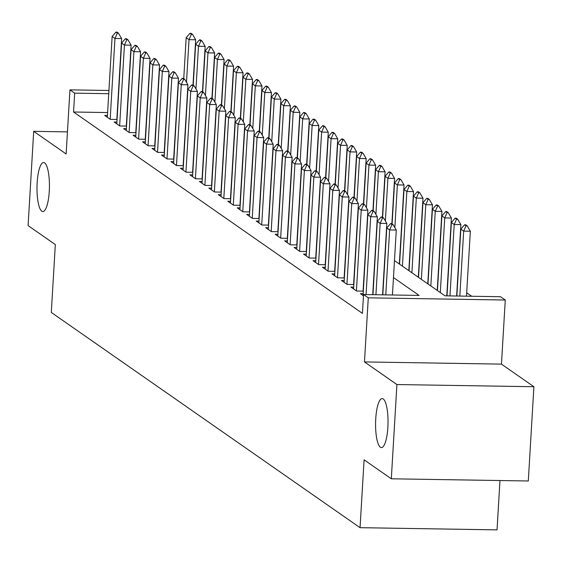 <?xml version="1.0" encoding="UTF-8"?>
<svg xmlns="http://www.w3.org/2000/svg" width="562" height="562" viewBox="0 0 562 562"><rect width="100%" height="100%" fill="white"/><g stroke="black" fill="none" stroke-linecap="round" stroke-linejoin="round"><path stroke-width="0.84" d="M375.739 418.859A24.503 6.217 90.9 0 1 382.195 398.584A24.503 6.217 90.9 0 1 387.864 427.31A24.503 6.217 90.9 0 1 381.408 447.584A24.503 6.217 90.9 0 1 375.739 418.859M37.148 182.826A24.503 6.217 90.9 0 1 43.604 162.551A24.503 6.217 90.9 0 1 49.273 191.277A24.503 6.217 90.9 0 1 42.817 211.551A24.503 6.217 90.9 0 1 37.148 182.826M394.482 260.613L444.999 295.83L500.531 296.722L505.273 300.024L368.279 297.832L363.544 294.53L419.083 295.415L393.47 277.565M501.459 364.12L364.471 361.928L396.913 384.541L391.314 478.796L528.301 480.988L533.9 386.726L501.459 364.12L505.273 300.024M499.969 480.531L497.04 529.875L360.052 527.683L51.297 312.444L55.329 244.582L28.1 225.594L33.699 131.339L66.14 153.953L69.948 89.857L108.923 90.482M471.708 296.258L466.685 292.76M396.913 384.541L533.9 386.726M67.447 131.88L33.699 131.339M363.157 293.715L360.382 293.673L363.466 295.823M353.688 287.112L350.913 287.07L356.596 291.032L363.312 291.137M344.211 280.515L341.443 280.466L347.126 284.428L353.835 284.534M334.741 273.912L331.966 273.863L337.65 277.825L344.365 277.937M325.272 267.308L322.497 267.266L328.18 271.228L334.896 271.334M315.802 260.705L313.027 260.663L318.71 264.625L325.426 264.73M306.332 254.101L303.557 254.059L309.24 258.021L315.956 258.127M296.862 247.498L294.088 247.456L299.771 251.418L306.487 251.523M287.386 240.901L284.618 240.852L290.294 244.814L297.01 244.92M277.916 234.298L275.141 234.249L280.824 238.211L287.54 238.323M268.446 227.694L265.671 227.652L271.355 231.614L278.071 231.72M258.977 221.091L256.202 221.049L261.885 225.011L268.601 225.116M249.507 214.487L246.732 214.445L252.415 218.407L259.131 218.513M240.03 207.884L237.262 207.842L242.939 211.804L249.654 211.909M230.56 201.287L227.786 201.238L233.469 205.2L240.185 205.306M221.091 194.684L218.316 194.635L223.999 198.597L230.715 198.709M211.621 188.08L208.846 188.038L214.529 192L221.245 192.106M202.151 181.477L199.377 181.435L205.06 185.397L211.776 185.502M192.682 174.873L189.907 174.831L195.59 178.793L202.306 178.899M183.205 168.27L180.43 168.228L186.113 172.19L192.829 172.295M173.735 161.673L170.96 161.624L176.644 165.586L183.36 165.692M164.266 155.07L161.491 155.021L167.174 158.983L173.89 159.095M154.796 148.466L152.021 148.424L157.704 152.386L164.42 152.492M145.326 141.863L142.551 141.821L148.235 145.783L154.95 145.888M135.849 135.259L133.082 135.217L138.758 139.179L145.474 139.285M126.38 128.656L123.605 128.614L129.288 132.576L136.004 132.681M116.91 122.059L114.135 122.01L119.818 125.972L126.534 126.078M107.609 112.555L73.559 112.007L362.427 313.378L363.544 294.53M107.44 115.456L104.665 115.407L110.349 119.369L117.065 119.481M364.471 361.928L368.279 297.832M73.559 112.007L74.683 93.159L69.948 89.857M391.314 478.796L364.085 459.814L360.052 527.683M108.733 93.699L74.683 93.159M117.332 33.116L118.442 33.137L117.022 32.146L115.913 32.125L117.332 33.116L114.971 38.469L121.638 38.574L116.833 119.474M107.335 117.268L112.133 36.488L114.971 38.469L110.173 119.249M115.913 32.125L112.133 36.488M121.638 38.574L118.442 33.137M192.991 85.108L195.681 39.762L189.022 39.656L186.177 37.675L183.746 78.659M192.485 34.324L191.066 33.334L189.956 33.313L191.375 34.303L192.485 34.324L195.681 39.762M186.486 82.326L189.022 39.656L191.375 34.303M186.177 37.675L189.956 33.313M126.801 39.719L127.911 39.74L126.492 38.75L125.382 38.729L126.801 39.719L124.441 45.072L131.108 45.178L126.302 126.078M116.805 123.872L121.603 43.091L124.441 45.072L119.643 125.853M125.382 38.729L121.603 43.091M131.108 45.178L127.911 39.74M136.271 46.323L137.381 46.344L135.962 45.353L134.852 45.332L136.271 46.323L133.918 51.676L140.577 51.781L135.772 132.681M126.274 130.475L131.072 49.695L133.918 51.676L129.112 132.456M134.852 45.332L131.072 49.695M140.577 51.781L137.381 46.344M145.741 52.926L146.851 52.94L145.432 51.95L144.322 51.936L145.741 52.926L143.387 58.279L150.047 58.385L145.242 139.285M135.744 137.079L140.542 56.298L143.387 58.279L138.589 139.053M144.322 51.936L140.542 56.298M150.047 58.385L146.851 52.94M155.21 59.53L156.327 59.544L154.901 58.553L153.791 58.539L155.21 59.53L152.857 64.883L159.524 64.988L154.712 145.881M145.214 143.675L150.012 62.902L152.857 64.883L148.059 145.656M153.791 58.539L150.012 62.902M159.524 64.988L156.327 59.544M202.46 91.711L205.158 46.365L198.491 46.26L195.646 44.279L193.216 85.262M201.962 40.921L200.536 39.93L199.426 39.916L200.852 40.907L201.962 40.921L205.158 46.365M195.955 88.929L198.491 46.26L200.852 40.907M195.646 44.279L199.426 39.916M211.93 98.308L214.628 52.969L207.961 52.863L205.123 50.882L202.685 91.866M211.431 47.524L210.012 46.534L208.895 46.52L210.321 47.51L211.431 47.524L214.628 52.969M205.425 95.533L207.961 52.863L210.321 47.51M205.123 50.882L208.895 46.52M221.4 104.911L224.097 59.572L217.431 59.46L214.593 57.479L212.155 98.469M220.901 54.128L219.482 53.137L218.372 53.123L219.791 54.107L220.901 54.128L224.097 59.572M214.895 102.136L217.431 59.46L219.791 54.107M214.593 57.479L218.372 53.123M230.877 111.515L233.567 66.168L226.9 66.063L224.062 64.082L221.625 105.066M230.371 60.731L228.952 59.741L227.842 59.72L229.261 60.71L230.371 60.731L233.567 66.168M224.371 108.733L226.9 66.063L229.261 60.71M224.062 64.082L227.842 59.72M164.687 66.133L165.797 66.147L164.378 65.157L163.261 65.143L164.687 66.133L162.327 71.479L168.993 71.592L164.188 152.485M154.683 150.279L159.489 69.498L162.327 71.479L157.529 152.26M163.261 65.143L159.489 69.498M168.993 71.592L165.797 66.147M240.346 118.118L243.037 72.772L236.377 72.667L233.532 70.686L231.101 111.669M239.841 67.335L238.421 66.344L237.312 66.323L238.731 67.314L239.841 67.335L243.037 72.772M233.841 115.336L236.377 72.667L238.731 67.314M233.532 70.686L237.312 66.323M174.157 72.73L175.267 72.751L173.848 71.76L172.738 71.739L174.157 72.73L171.796 78.083L178.463 78.188L173.658 159.088M164.16 156.882L168.958 76.102L171.796 78.083L166.998 158.863M172.738 71.739L168.958 76.102M178.463 78.188L175.267 72.751M249.816 124.722L252.507 79.375L245.847 79.27L243.002 77.289L240.571 118.273M249.317 73.938L247.891 72.948L246.781 72.927L248.2 73.917L249.317 73.938L252.507 79.375M243.311 121.94L245.847 79.27L248.2 73.917M243.002 77.289L246.781 72.927M183.626 79.333L184.736 79.354L183.317 78.364L182.207 78.343L183.626 79.333L181.266 84.686L187.933 84.792L183.128 165.692M173.63 163.486L178.428 82.705L181.266 84.686L176.468 165.467M182.207 78.343L178.428 82.705M187.933 84.792L184.736 79.354M259.286 131.325L261.983 85.979L255.317 85.874L252.478 83.893L250.041 124.876M258.787 80.535L257.361 79.544L256.251 79.53L257.677 80.521L258.787 80.535L261.983 85.979M252.781 128.543L255.317 85.874L257.677 80.521M252.478 83.893L256.251 79.53M193.096 85.937L194.206 85.958L192.787 84.967L191.677 84.946L193.096 85.937L190.743 91.29L197.403 91.395L192.597 172.295M183.1 170.089L187.898 89.309L190.743 91.29L185.938 172.07M191.677 84.946L187.898 89.309M197.403 91.395L194.206 85.958M268.755 137.922L271.453 92.582L264.786 92.477L261.948 90.496L259.511 131.48M268.257 87.138L266.838 86.148L265.728 86.134L267.147 87.124L268.257 87.138L271.453 92.582M262.25 135.147L264.786 92.477L267.147 87.124M261.948 90.496L265.728 86.134M202.566 92.54L203.683 92.554L202.257 91.564L201.147 91.55L202.566 92.54L200.213 97.893L206.872 97.999L202.067 178.899M192.569 176.693L197.367 95.912L200.213 97.893L195.414 178.667M201.147 91.55L197.367 95.912M206.872 97.999L203.683 92.554M278.232 144.525L280.923 99.186L274.256 99.074L271.418 97.093L268.98 138.083M277.726 93.742L276.307 92.751L275.197 92.737L276.616 93.721L277.726 93.742L280.923 99.186M271.72 141.75L274.256 99.074L276.616 93.721M271.418 97.093L275.197 92.737M212.043 99.144L213.153 99.158L211.726 98.167L210.617 98.153L212.043 99.144L209.682 104.497L216.349 104.602L211.537 185.495M202.039 183.289L206.844 102.516L209.682 104.497L204.884 185.27M210.617 98.153L206.844 102.516M216.349 104.602L213.153 99.158M287.702 151.129L290.392 105.782L283.733 105.677L280.888 103.696L278.45 144.68M287.196 100.345L285.777 99.355L284.667 99.334L286.086 100.324L287.196 100.345L290.392 105.782M281.197 148.347L283.733 105.677L286.086 100.324M280.888 103.696L284.667 99.334M221.512 105.747L222.622 105.761L221.203 104.771L220.093 104.757L221.512 105.747L219.152 111.093L225.819 111.206L221.014 192.099M211.516 189.893L216.314 109.112L219.152 111.093L214.354 191.874M220.093 104.757L216.314 109.112M225.819 111.206L222.622 105.761M297.172 157.732L299.862 112.386L293.202 112.281L290.357 110.3L287.927 151.283M296.666 106.949L295.247 105.958L294.137 105.937L295.556 106.928L296.666 106.949L299.862 112.386M290.666 154.95L293.202 112.281L295.556 106.928M290.357 110.3L294.137 105.937M230.982 112.344L232.092 112.365L230.673 111.374L229.563 111.353L230.982 112.344L228.622 117.697L235.288 117.802L230.483 198.702M220.985 196.496L225.783 115.716L228.622 117.697L223.824 198.477M229.563 111.353L225.783 115.716M235.288 117.802L232.092 112.365M306.641 164.336L309.339 118.989L302.672 118.884L299.827 116.903L297.396 157.887M306.142 113.552L304.716 112.562L303.606 112.54L305.033 113.531L306.142 113.552L309.339 118.989M300.136 161.554L302.672 118.884L305.033 113.531M299.827 116.903L303.606 112.54M240.452 118.947L241.562 118.968L240.143 117.978L239.033 117.957L240.452 118.947L238.098 124.3L244.758 124.406L239.953 205.306M230.455 203.1L235.253 122.319L238.098 124.3L233.293 205.081M239.033 117.957L235.253 122.319M244.758 124.406L241.562 118.968M316.111 170.939L318.809 125.593L312.142 125.488L309.304 123.507L306.866 164.49M315.612 120.149L314.193 119.158L313.076 119.144L314.502 120.135L315.612 120.149L318.809 125.593M309.606 168.157L312.142 125.488L314.502 120.135M309.304 123.507L313.076 119.144M249.921 125.551L251.031 125.572L249.612 124.581L248.502 124.56L249.921 125.551L247.568 130.904L254.228 131.009L249.423 211.909M239.925 209.703L244.723 128.923L247.568 130.904L242.77 211.684M248.502 124.56L244.723 128.923M254.228 131.009L251.031 125.572M325.581 177.536L328.278 132.196L321.612 132.091L318.773 130.11L316.336 171.094M325.082 126.752L323.663 125.762L322.553 125.748L323.972 126.738L325.082 126.752L328.278 132.196M319.075 174.761L321.612 132.091L323.972 126.738M318.773 130.11L322.553 125.748M259.398 132.154L260.508 132.168L259.082 131.178L257.972 131.164L259.398 132.154L257.038 137.507L263.704 137.613L258.892 218.513M249.395 216.307L254.193 135.526L257.038 137.507L252.24 218.281M257.972 131.164L254.193 135.526M263.704 137.613L260.508 132.168M335.057 184.139L337.748 138.8L331.081 138.688L328.243 136.707L325.805 177.697M334.552 133.356L333.133 132.365L332.023 132.351L333.442 133.335L334.552 133.356L337.748 138.8M328.552 181.364L331.081 138.688L333.442 133.335M328.243 136.707L332.023 132.351M268.868 138.758L269.978 138.772L268.559 137.781L267.442 137.767L268.868 138.758L266.507 144.111L273.174 144.216L268.369 225.109M258.864 222.903L263.669 142.13L266.507 144.111L261.709 224.884M267.442 137.767L263.669 142.13M273.174 144.216L269.978 138.772M344.527 190.743L347.218 145.396L340.558 145.291L337.713 143.31L335.282 184.294M344.021 139.959L342.602 138.969L341.492 138.947L342.911 139.938L344.021 139.959L347.218 145.396M338.022 187.961L340.558 145.291L342.911 139.938M337.713 143.31L341.492 138.947M278.338 145.361L279.447 145.375L278.028 144.385L276.918 144.371L278.338 145.361L275.977 150.707L282.644 150.82L277.839 231.713M268.341 229.507L273.139 148.726L275.977 150.707L271.179 231.488M276.918 144.371L273.139 148.726M282.644 150.82L279.447 145.375M353.997 197.346L356.687 152L350.028 151.895L347.183 149.913L344.752 190.897M353.498 146.563L352.072 145.572L350.962 145.551L352.381 146.541L353.498 146.563L356.687 152M347.492 194.564L350.028 151.895L352.381 146.541M347.183 149.913L350.962 145.551M287.807 151.958L288.917 151.979L287.498 150.988L286.388 150.967L287.807 151.958L285.447 157.311L292.114 157.416L287.308 238.316M277.811 236.11L282.609 155.33L285.447 157.311L280.649 238.091M286.388 150.967L282.609 155.33M292.114 157.416L288.917 151.979M363.466 203.95L366.164 158.603L359.497 158.498L356.659 156.517L354.222 197.501M362.968 153.166L361.542 152.176L360.432 152.154L361.858 153.145L362.968 153.166L366.164 158.603M356.961 201.168L359.497 158.498L361.858 153.145M356.659 156.517L360.432 152.154M297.277 158.561L298.387 158.582L296.968 157.592L295.858 157.571L297.277 158.561L294.924 163.914L301.583 164.02L296.778 244.92M287.28 242.714L292.078 161.933L294.924 163.914L290.118 244.695M295.858 157.571L292.078 161.933M301.583 164.02L298.387 158.582M372.936 210.553L375.634 165.207L368.967 165.102L366.129 163.12L363.691 204.104M372.437 159.763L371.018 158.772L369.908 158.758L371.327 159.749L372.437 159.763L375.634 165.207M366.431 207.771L368.967 165.102L371.327 159.749M366.129 163.12L369.908 158.758M306.747 165.165L307.864 165.186L306.438 164.195L305.328 164.174L306.747 165.165L304.393 170.518L311.053 170.623L306.248 251.523M296.75 249.317L301.548 168.537L304.393 170.518L299.595 251.298M305.328 164.174L301.548 168.537M311.053 170.623L307.864 165.186M382.413 217.15L385.103 171.81L378.437 171.705L375.599 169.724L373.161 210.708M381.907 166.366L380.488 165.376L379.378 165.361L380.797 166.352L381.907 166.366L385.103 171.81M375.901 214.375L378.437 171.705L380.797 166.352M375.599 169.724L379.378 165.361M316.223 171.768L317.333 171.782L315.907 170.792L314.797 170.778L316.223 171.768L313.863 177.121L320.53 177.227L315.718 258.127M306.22 255.921L311.025 175.14L313.863 177.121L309.065 257.895M314.797 170.778L311.025 175.14M320.53 177.227L317.333 171.782M391.883 223.753L394.573 178.414L387.913 178.302L385.068 176.32L382.631 217.311M391.377 172.97L389.958 171.979L388.848 171.965L390.267 172.948L391.377 172.97L394.573 178.414M385.377 220.978L387.913 178.302L390.267 172.948M385.068 176.32L388.848 171.965M325.693 178.372L326.803 178.386L325.384 177.395L324.274 177.381L325.693 178.372L323.333 183.725L329.999 183.83L325.194 264.723M315.696 262.517L320.495 181.744L323.333 183.725L318.535 264.498M324.274 177.381L320.495 181.744M329.999 183.83L326.803 178.386M399.35 264.014L404.043 185.01L397.383 184.905L394.538 182.924L392.107 223.908M400.847 179.573L399.427 178.583L398.317 178.561L399.737 179.552L400.847 179.573L404.043 185.01M394.847 227.575L397.383 184.905L399.737 179.552M394.538 182.924L398.317 178.561M335.163 184.975L336.273 184.989L334.854 183.999L333.744 183.985L335.163 184.975L332.802 190.321L339.469 190.434L334.664 271.327M325.166 269.121L329.964 188.34L332.802 190.321L328.004 271.102M333.744 183.985L329.964 188.34M339.469 190.434L336.273 184.989M408.82 270.61L413.52 191.614L406.853 191.509L404.008 189.527L399.575 264.168M410.323 186.177L408.897 185.186L407.787 185.165L409.213 186.155L410.323 186.177L413.52 191.614M402.42 266.149L406.853 191.509L409.213 186.155M404.008 189.527L407.787 185.165M344.632 191.572L345.742 191.593L344.323 190.602L343.213 190.581L344.632 191.572L342.279 196.925L348.939 197.03L344.134 277.93M334.636 275.724L339.434 194.944L342.279 196.925L337.474 277.705M343.213 190.581L339.434 194.944M348.939 197.03L345.742 191.593M418.297 277.214L422.989 198.217L416.323 198.112L413.484 196.131L409.045 270.772M419.793 192.78L418.374 191.79L417.257 191.768L418.683 192.759L419.793 192.78L422.989 198.217M411.89 272.753L416.323 198.112L418.683 192.759M413.484 196.131L417.257 191.768M354.102 198.175L355.212 198.196L353.793 197.206L352.683 197.185L354.102 198.175L351.749 203.528L358.408 203.634L353.603 284.534M344.106 282.328L348.904 201.547L351.749 203.528L346.951 284.309M352.683 197.185L348.904 201.547M358.408 203.634L355.212 198.196M427.766 283.817L432.459 204.821L425.792 204.716L422.954 202.734L418.521 277.375M429.263 199.377L427.844 198.386L426.734 198.372L428.153 199.362L429.263 199.377L432.459 204.821M421.359 279.356L425.792 204.716L428.153 199.362M422.954 202.734L426.734 198.372M363.579 204.779L364.689 204.8L363.263 203.809L362.153 203.788L363.579 204.779L361.218 210.132L367.885 210.237L363.073 291.137M353.575 288.931L358.373 208.151L361.218 210.132L356.42 290.912M362.153 203.788L358.373 208.151M367.885 210.237L364.689 204.8M437.236 290.421L441.929 211.424L435.262 211.319L432.424 209.338L427.991 283.972M438.732 205.98L437.313 204.99L436.203 204.975L437.622 205.966L438.732 205.98L441.929 211.424M430.829 285.953L435.262 211.319L437.622 205.966M432.424 209.338L436.203 204.975M373.049 211.382L374.159 211.396L372.739 210.406L371.623 210.392L373.049 211.382L370.688 216.735L377.355 216.841L372.725 294.678M363.045 295.535L367.85 214.754L370.688 216.735L366.066 294.572M371.623 210.392L367.85 214.754M377.355 216.841L374.159 211.396M446.776 295.858L451.398 218.028L444.739 217.916L441.894 215.934L437.461 290.575M448.202 212.584L446.783 211.593L445.673 211.579L447.092 212.562L448.202 212.584L451.398 218.028M440.299 292.556L444.739 217.916L447.092 212.562M441.894 215.934L445.673 211.579M382.518 217.986L383.628 218L382.209 217.009L381.099 216.995L382.518 217.986L380.158 223.339L386.825 223.444L382.582 294.832M372.964 294.678L377.32 221.358L380.158 223.339L375.922 294.727M381.099 216.995L377.32 221.358M386.825 223.444L383.628 218M456.632 296.019L460.868 224.624L454.208 224.519L451.363 222.538L447.008 295.865M457.679 219.187L456.253 218.197L455.143 218.175L456.562 219.166L457.679 219.187L460.868 224.624M449.965 295.914L454.208 224.519L456.562 219.166M451.363 222.538L455.143 218.175M391.988 224.589L393.098 224.603L391.679 223.613L390.569 223.599L391.988 224.589L389.628 229.935L396.294 230.048L392.438 294.994M382.813 294.839L386.789 227.954L389.628 229.935L385.771 294.881M390.569 223.599L386.789 227.954M396.294 230.048L393.098 224.603M466.481 296.174L470.345 231.228L463.678 231.123L460.84 229.141L456.864 296.019M467.148 225.791L465.729 224.8L464.612 224.779L466.038 225.769L467.148 225.791L470.345 231.228M459.821 296.069L463.678 231.123L466.038 225.769M460.84 229.141L464.612 224.779"/></g></svg>
